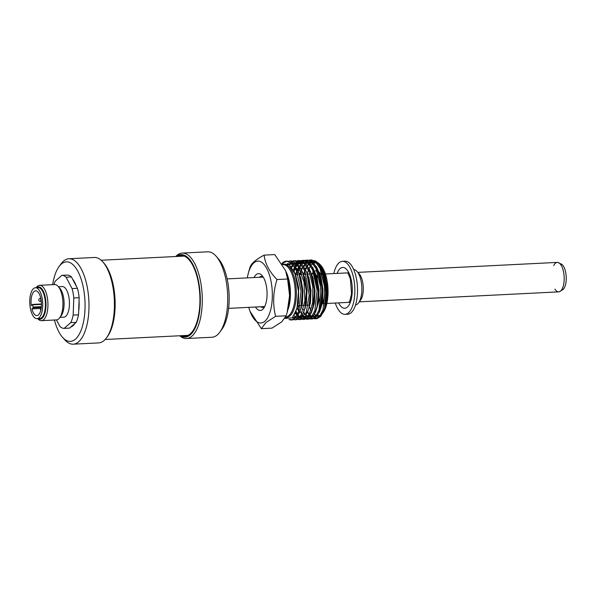 <?xml version="1.0" encoding="UTF-8"?>
<svg xmlns="http://www.w3.org/2000/svg" width="596" height="596" viewBox="0 0 596 596"><rect width="100%" height="100%" fill="white"/><g stroke="black" fill="none" stroke-linecap="round" stroke-linejoin="round"><path stroke-width="0.89" d="M561.343 290.259A13.276 5.528 -92.9 0 0 565.723 272.633A13.276 5.528 -92.9 0 0 560.017 263.745M359.343 301.829L558.735 291.869A14.751 6.146 -92.9 0 0 564.136 276.835A14.751 6.146 -92.9 0 0 557.26 262.404L357.868 272.372M333.805 273.571A26.552 11.056 87.1 0 1 342.402 261.331A26.552 11.056 87.1 0 1 354.426 283.137A26.552 11.056 87.1 0 1 348.414 312.878A26.552 11.056 87.1 0 1 345.047 314.36A26.552 11.056 87.1 0 1 335.28 303.036M357.563 303.997A17.701 7.376 87.1 0 1 355.521 304.966A17.701 7.376 -92.9 0 0 358.598 302.85A17.701 7.376 -92.9 0 0 361.802 286.937A17.701 7.376 -92.9 0 0 357.026 271.426A17.701 7.376 -92.9 0 0 353.756 269.63A17.701 7.376 87.1 0 1 361.601 284.404A17.701 7.376 87.1 0 1 357.563 303.997M342.402 261.331L345.077 261.197A26.552 11.056 87.1 0 1 357.101 283.003A26.552 11.056 87.1 0 1 351.089 312.744A26.552 11.056 87.1 0 1 347.729 314.226L345.047 314.36M554.906 289.105A14.751 6.146 -92.9 0 0 559.413 291.742A14.751 6.146 -92.9 0 0 564.136 276.835A14.751 6.146 -92.9 0 0 557.953 262.464A14.751 6.146 -92.9 0 0 555.398 263.231A14.751 6.146 -92.9 0 0 553.729 265.54M559.413 291.742L563.369 289.179A13.276 5.528 -92.9 0 0 566.2 276.73A13.276 5.528 -92.9 0 0 562.147 264.617L557.953 262.464M358.598 302.85L360.58 300.131A14.751 6.146 -92.9 0 0 363.255 286.87A14.751 6.146 -92.9 0 0 359.276 273.936L357.026 271.426M180.23 335.734A41.295 17.202 -92.9 0 0 200.204 295.013A41.295 17.202 -92.9 0 0 176.274 256.481M181.877 335.652A40.379 16.822 -92.9 0 0 192.508 331.331A40.379 16.822 -92.9 0 0 199.816 295.035A40.379 16.822 -92.9 0 0 188.925 259.64A40.379 16.822 -92.9 0 0 177.921 256.399M179.694 335.764A42.77 17.813 -92.9 0 0 186.496 338.528A42.77 17.813 -92.9 0 0 202.156 294.916A42.77 17.813 -92.9 0 0 182.227 253.084A42.77 17.813 -92.9 0 0 175.731 256.511M186.496 338.528L211.938 337.254A42.77 17.813 -92.9 0 0 219.857 332.099A42.77 17.813 -92.9 0 0 227.597 293.642A42.77 17.813 -92.9 0 0 216.057 256.153A42.77 17.813 -92.9 0 0 207.669 251.817L182.227 253.084M219.857 332.099L221.839 329.372A39.82 16.591 -92.9 0 0 229.05 293.575A39.82 16.591 -92.9 0 0 218.307 258.671L216.057 256.153M303.945 274.324L304.228 273.206L303.93 274.324M307.357 265.555L308.706 263.693M309.391 262.963L309.987 262.434M310.144 262.315L310.896 261.786M311.715 261.361L313.883 260.899M315.873 261.257L319.575 263.961L324.738 273.788L327.353 287.652L326.817 301.71L323.375 312.14L326.437 302.626L327.07 290.006L325.066 277.207L320.804 267.209M322.443 313.489L323.375 312.14M320.67 314.919A26.552 11.056 87.1 0 1 317.541 315.679M316.446 315.433A26.552 11.056 87.1 0 1 314.494 314.353M311.045 310.173A26.552 11.056 87.1 0 1 309.346 306.687M307.275 273.855A26.552 11.056 87.1 0 1 308.505 270.003M309.138 268.543A26.552 11.056 87.1 0 1 310.523 266.114M311.246 265.175A26.552 11.056 87.1 0 1 312.87 263.663M313.772 263.141A26.552 11.056 87.1 0 1 316.156 262.672M317.988 263.149A26.552 11.056 87.1 0 1 320.208 264.721M319.575 263.961L320.827 265.362A26.552 11.056 87.1 0 1 327.986 288.628A26.552 11.056 87.1 0 1 323.181 312.498L322.727 313.116M322.95 312.803A26.552 11.056 87.1 0 1 322.652 313.176M319.94 315.947L317.802 316.416L320.29 315.478M308.996 260.206L311.656 259.908L317.772 262.918L322.92 271.865L326.571 294.804A29.502 12.285 87.1 0 1 321.192 315.224A29.502 12.285 87.1 0 1 319.471 317.132A29.502 12.285 87.1 0 1 315.738 318.778L313.928 318.666M315.507 318.785A29.502 12.285 87.1 0 1 314.107 318.599M313.421 318.376A29.502 12.285 87.1 0 1 311.991 317.608M309.093 314.74A29.502 12.285 87.1 0 1 307.573 312.408L309.22 314.517M326.571 294.804L325.066 307.231L321.192 315.224M282.243 263.968L289.12 264.736L295.132 274.16L298.484 291.325L296.957 308.579L292.241 317.869L284.858 318.376M281.901 263.432A29.502 12.285 87.1 0 1 286.274 261.182A29.502 12.285 87.1 0 1 287.071 261.204L282.079 263.447M287.071 261.204L292.003 263.827L296.339 270.368L301.04 290.937L298.812 311.306L295.437 317.631L291.183 320L288.963 319.583M288.904 261.212L290.252 260.981L298.41 266.628L304.005 282.027L304.899 300.861L300.905 315.396L295.206 319.806L293.843 319.672M292.927 261.011L294.268 260.78L299.93 263.32L304.847 271.016L309.197 295.258L306.24 312.52L299.222 319.605L297.858 319.471M296.942 260.81L298.283 260.579L304.191 263.365L309.235 271.716L312.781 286.616L312.699 302.53L309.13 314.673L303.237 319.404L301.874 319.27M301.211 319.061L299.818 318.309M299.132 317.787L297.702 316.327M296.994 315.411L295.609 313.176M293.314 270.107L294.588 267.127M295.191 265.995L296.413 264.11M297.069 263.305L298.358 262.039M298.991 261.562L300.31 260.839M300.958 260.608L303.334 260.422L308.229 263.179L312.52 269.802L317.124 290.341L314.859 310.583L311.492 316.849L307.253 319.203L305.897 319.069M297.873 309.086L297.262 307.342M296.875 271.567L296.301 273.199M297.441 269.615L298.603 266.926M301.084 263.104L302.373 261.838M303.014 261.361L304.332 260.638M304.981 260.407L306.322 260.176L311.38 262.173L315.932 268.349L321.073 288.978L319.016 309.965L315.604 316.536L311.276 319.002L309.913 318.867M301.479 307.737L301.271 307.096M299.944 274.525L300.831 271.232M301.405 269.548L301.963 268.155M310.337 259.975L315.396 261.972L319.948 268.148L325.088 288.777L323.032 309.764L319.627 316.334L315.291 318.8M313.258 318.458L311.872 317.705M309.048 314.815L307.573 312.408M302.15 271.165L301.583 273.117M303.938 266.658L305.182 264.475L303.938 266.658M307.082 262.136L306.068 263.253M316.178 318.733L320.812 316.416L324.433 309.443L326.25 286.952L320.104 266.01L315.031 260.743L309.659 260.37L311 259.983M298.127 271.366L299.326 268.14M301.777 263.805L303.059 262.337L301.777 263.805M303.692 261.771L305.003 260.877L303.692 261.771M311.931 318.92L310.561 318.592L315.53 317.795L319.657 311.745L322.399 289.164L316.461 266.837L311.231 261.063L305.644 260.571L306.977 260.184M306.322 260.176L307.633 260.109L313.757 263.119L318.905 272.067L322.458 290.125L320.916 307.931L317.363 315.917L312.587 318.935L311.276 319.002M303.394 309.302L304.139 311.06M302.306 260.377L304.645 260.355L310.218 263.857L314.882 272.268L318.443 290.327L316.901 308.132L313.347 316.118L308.572 319.136L307.253 319.203M307.909 319.121L306.538 318.793M303.52 316.618L302.328 315.15M300.205 311.447L303.774 316.878M299.378 309.503L298.075 305.629L299.378 309.503M301.166 264.676L297.568 273.318M298.283 260.579L299.602 260.512L305.51 263.298L310.553 271.657L314.427 290.528L312.878 308.333L309.331 316.32L304.556 319.337L303.237 319.404M297.598 314.278L296.078 311.403L297.598 314.278M294.081 271.657L295.303 268.342L294.081 271.657M299.676 261.972L300.987 261.078L295.899 267.06L297.143 264.877M297.762 264.006L299.043 262.538M304.459 317.519L309.764 318.92L314.502 314.33L317.653 304.705L318.517 292.003L312.93 267.902L307.506 261.435L301.628 260.772L302.962 260.385M294.268 260.78L295.586 260.713L301.703 263.723L306.851 272.67L310.509 295.191L308.862 308.534L305.316 316.521L300.533 319.538L299.222 319.605M299.877 319.523L298.507 319.195M295.489 317.02L294.193 315.403M293.128 265.078L291.809 267.403M300.444 317.72L306.21 318.949L311.194 313.131L314.114 301.68L314.181 287.376L311.306 273.698L306.106 263.946L299.766 260.504L294.014 263.857M297.613 260.974L298.946 260.586M290.252 260.981L291.563 260.914L297.687 263.924L302.835 272.871L306.389 290.93L304.847 308.735L302.224 315.336L296.517 319.739L295.206 319.806M289.351 264.922L291.004 262.94M291.638 262.374L292.949 261.48M293.59 261.175L294.931 260.787M286.274 261.182L287.548 261.115L293.672 264.125L298.812 273.072L302.373 291.131L300.824 308.937L297.277 316.923L292.502 319.94L291.183 320M291.839 319.925L289.917 319.352M311.924 273.929L312.609 272.99A18.439 7.681 87.1 0 1 313.451 272.014M314.479 271.232A18.439 7.681 87.1 0 1 317.102 270.897M318.815 271.843A18.439 7.681 87.1 0 1 324.507 287.294A18.439 7.681 87.1 0 1 321.602 304.891M311.395 273.951L313.489 273.847A15.489 6.452 87.1 0 1 314.122 273.892M315.701 274.644A15.489 6.452 87.1 0 1 320.633 287.89A15.489 6.452 87.1 0 1 317.959 302.842M264.669 306.612A15.489 6.452 87.1 0 1 262.806 307.394A15.489 6.452 87.1 0 1 260.802 306.754M259.334 277.289A15.489 6.452 87.1 0 1 261.264 276.455A15.489 6.452 87.1 0 1 263.186 277.043M254.015 277.557A18.439 7.681 87.1 0 1 262.054 275.516A18.439 7.681 87.1 0 1 267.023 291.675A18.439 7.681 87.1 0 1 263.685 308.251A18.439 7.681 87.1 0 1 262.613 309.443A18.439 7.681 87.1 0 1 255.49 307.022M285.596 270.636L286.05 271.858A30.97 12.903 87.1 0 1 287.928 309.503L287.116 312.587L289.574 295.631L287.6 279.01L285.596 270.636L274.756 254.581L264.155 255.118C264.974 263.432 269.258 271.567 276.998 279.539C273.08 291.973 272.61 304.228 275.605 316.312L265.853 322.622L261.368 328.664L250.067 311.395A30.97 12.903 87.1 0 1 248.763 307.357M247.288 277.892A30.97 12.903 87.1 0 1 248.189 273.743A30.97 12.903 87.1 0 1 268.982 273.661A30.97 12.903 87.1 0 1 264.825 321.266A30.97 12.903 87.1 0 1 250.067 311.395M261.368 328.664L271.97 328.135L281.722 321.825L286.207 315.783L287.116 312.587M248.189 273.743L249.918 267.462C251.207 263.521 255.952 259.402 264.155 255.118M276.998 279.539L287.6 279.01M275.605 316.312L286.207 315.783M72.548 279.055A25.665 10.691 87.1 0 1 76.295 286.184M79.052 300.898A25.665 10.691 87.1 0 1 78.642 311.634M74.887 323.442A25.665 10.691 87.1 0 1 70.73 327.048M52.657 284.665A39.82 16.591 87.1 0 1 59.026 266.628A39.82 16.591 87.1 0 1 61.358 264.043A39.82 16.591 87.1 0 1 85.057 303.96A39.82 16.591 87.1 0 1 62.558 337.329A39.82 16.591 87.1 0 1 54.43 320.015M59.026 266.628L61.016 263.901A42.77 17.813 87.1 0 1 63.511 261.13A42.77 17.813 87.1 0 1 68.927 258.746L94.369 257.472A42.77 17.813 87.1 0 1 102.765 261.815L103.883 263.074A41.295 17.202 87.1 0 1 115.028 299.267A41.295 17.202 87.1 0 1 107.548 336.397L106.557 337.761A42.77 17.813 87.1 0 1 98.638 342.916L73.196 344.183A42.77 17.813 87.1 0 1 64.808 339.847L62.558 337.329M68.927 258.746A42.77 17.813 87.1 0 1 88.856 300.578A42.77 17.813 87.1 0 1 73.196 344.183M102.765 261.815A42.77 17.813 87.1 0 1 114.298 299.304A42.77 17.813 87.1 0 1 106.557 337.761M61.917 275.345L67.273 275.076A26.552 11.056 -92.9 0 1 71.431 276.931L77.413 288.308A26.552 11.056 -92.9 0 1 79.171 297.702L78.523 314.83L73.166 315.098L73.815 297.97A26.552 11.056 -92.9 0 0 72.056 288.576L66.074 277.2A26.552 11.056 -92.9 0 0 61.917 275.345L55.286 281.096A26.552 11.056 -92.9 0 0 53.908 284.605M56.493 319.91L59.98 326.534A26.552 11.056 -92.9 0 0 64.137 328.389L69.494 328.12L76.124 322.369A26.552 11.056 -92.9 0 0 78.523 314.83M76.124 322.369L70.768 322.637A26.552 11.056 -92.9 0 0 73.166 315.098M79.171 297.702L73.815 297.97M77.413 288.308L72.056 288.576M71.431 276.931L66.074 277.2M64.137 328.389L70.768 322.637M59.98 317.377L63.794 317.184A15.34 6.392 -92.9 0 0 68.853 296.815A15.34 6.392 -92.9 0 0 62.26 286.549L58.453 286.736M37.801 318.718L37.943 318.875A17.701 7.376 -92.9 0 0 41.415 320.67L56.411 319.918A17.701 7.376 -92.9 0 0 59.689 317.787L61.276 315.604A15.34 6.392 -92.9 0 0 63.496 297.076A15.34 6.392 -92.9 0 0 59.913 288.375L58.117 286.363A17.701 7.376 -92.9 0 0 54.646 284.568L39.641 285.313A17.701 7.376 -92.9 0 0 36.371 287.451L36.244 287.615M59.689 317.787A17.701 7.376 -92.9 0 0 62.252 296.406A17.701 7.376 -92.9 0 0 58.117 286.363M41.415 320.67A17.701 7.376 -92.9 0 0 47.255 297.158A17.701 7.376 -92.9 0 0 39.641 285.313M39.865 319.262A16.226 6.757 -92.9 0 0 39.999 319.262A16.226 6.757 -92.9 0 0 45.356 297.709A16.226 6.757 -92.9 0 0 38.382 286.855A16.226 6.757 -92.9 0 0 38.248 286.862M37.682 318.637A16.226 6.757 -92.9 0 0 39.731 319.277A16.226 6.757 -92.9 0 0 45.087 297.724A16.226 6.757 -92.9 0 0 38.114 286.87A16.226 6.757 -92.9 0 0 36.14 287.704M33.19 307.789L32.638 304.422L31.268 305.577A12.389 5.163 -92.9 0 1 35.626 290.833A12.389 5.163 -92.9 0 1 41.4 302.947A12.389 5.163 -92.9 0 1 36.863 315.582A12.389 5.163 -92.9 0 1 31.893 308.914L33.19 307.789L41.28 307.387M31.893 308.914L40.595 308.482M37.019 318.674L39.694 318.54A15.489 6.452 -92.9 0 0 44.804 297.97A15.489 6.452 -92.9 0 0 38.151 287.607L35.469 287.741A15.489 6.452 -92.9 0 0 29.8 303.528A15.489 6.452 -92.9 0 0 37.019 318.674A15.489 6.452 -92.9 0 0 42.13 298.104A15.489 6.452 -92.9 0 0 35.469 287.741M309.019 260.675L307.707 261.57M306.351 314.949L307.789 316.677M308.482 317.318L309.883 318.279M298.313 315.351L299.751 317.079M337.105 273.408A20.435 8.515 87.1 0 1 350.493 276.984A20.435 8.515 87.1 0 1 347.334 307.119A20.435 8.515 87.1 0 1 338.573 302.865M282.504 264.386A26.686 11.115 87.1 0 1 295.735 284.426A26.686 11.115 87.1 0 1 289.902 315.932A26.686 11.115 87.1 0 1 285.484 317.355M316.23 262.747L312.736 262.143M311.134 262.65L309.853 263.439M309.071 264.117L307.573 265.876M306.888 266.926L305.539 269.578M304.906 271.173L303.967 274.182M307.707 312.095L309.346 314.271M310.173 315.075L311.991 316.238M313.012 316.543L316.044 315.992M319.56 311.984L322.488 302.403L323.039 289.887L321.006 277.267L316.789 267.41M312.215 262.948L308.713 262.337M307.648 262.62L305.83 263.641M305.048 264.319L303.558 266.077L305.063 264.333M301.524 269.787L302.872 267.135L301.524 269.779M300.317 272.998L299.915 274.525M301.256 307.178L301.472 307.767M303.684 312.297L305.331 314.472L303.684 312.289M306.158 315.277L307.774 316.349M308.996 316.744L312.028 316.193M315.537 312.185L318.473 302.604L319.016 290.088L316.99 277.468L312.766 267.611M308.192 263.149L304.698 262.538M303.625 262.821L301.814 263.842M298.857 267.328L297.501 269.981M297.248 307.417L298.879 311.119M302.135 315.478L303.96 316.64M304.973 316.945L308.013 316.394M311.522 312.386L314.457 302.805L315.001 290.282L312.967 277.669L308.75 267.813M304.176 263.35L300.682 262.739M299.609 263.022L297.799 264.043M295.527 266.486L297.024 264.736L295.519 266.479M294.834 267.53L293.426 270.323L294.841 267.537M295.601 312.617L297.292 314.874L295.601 312.617M298.119 315.679L299.937 316.841M300.958 317.147L303.99 316.595M307.506 312.587L310.434 303.006L310.985 290.483L308.952 277.87L304.735 268.014M300.16 263.551L296.666 262.94M295.594 263.223L293.783 264.244M293.001 264.922L291.302 266.978M303.491 312.788L306.418 303.208L306.97 290.684L304.936 278.071L300.712 268.215M296.137 263.752L292.643 263.141L296.584 264.222M291.578 263.425L289.269 264.855M292.629 317.482L293.739 317.616M299.468 312.982L302.403 303.409L302.947 290.885L300.92 278.272L296.696 268.416M292.122 263.954L287.406 263.685M294.908 314.122L298.477 303.006L298.678 287.965L295.325 273.78L289.373 264.944M317.802 316.416L320.357 315.388M325.066 307.231L326.72 289.909L323.174 272.558M316.67 263.216L312.706 262.113M310.881 262.62L309.719 263.298M308.929 263.946L307.417 265.637M306.724 266.658L305.361 269.221M304.727 270.748L303.587 274.346M305.137 307.558L305.346 308.087M310.047 315.277L311.902 316.357M312.96 316.603L316.334 315.589M321.095 307.216L322.704 290.11L318.905 272.067M312.654 263.417L308.691 262.315M307.566 262.545L305.703 263.499M300.712 270.949L299.572 274.54M301.122 307.76L301.33 308.288M303.55 312.632L305.197 314.718M316.901 308.132L318.689 290.312L315.135 272.961M308.639 263.618L304.675 262.516M303.543 262.747L301.688 263.7M300.891 264.348L299.378 266.04M298.685 267.06L297.329 269.623M296.696 271.15L295.556 274.741M297.113 307.983L298.738 311.522M302.016 315.679L303.871 316.752M304.921 317.005L308.303 315.992M313.064 307.618L314.673 290.513L310.866 272.469M304.623 263.819L300.652 262.717M299.527 262.948L297.665 263.901M296.875 264.55L295.363 266.241M295.46 312.952L297.166 315.12M297.993 315.88L299.848 316.953M300.905 317.206L304.288 316.193M308.862 308.534L310.65 290.714L307.104 273.363M300.6 264.021L296.637 262.918M295.512 263.149L294.886 263.387M294.811 263.425L293.649 264.103M292.852 264.751L291.124 266.755M305.025 308.02L306.635 290.915L302.835 272.871M291.496 263.35L289.097 264.721M292.554 317.564L296.249 316.595M301.01 308.221L302.619 291.116L299.065 273.765M292.569 264.423L287.272 263.618M296.957 308.579L298.596 291.317L295.132 274.16M282.646 264.609L282.936 264.594A26.254 10.937 87.1 0 1 294.826 286.155A26.254 10.937 87.1 0 1 288.881 315.575A26.254 10.937 87.1 0 1 285.655 317.027M285.879 271.396A26.254 10.937 87.1 0 1 287.808 309.972M41.347 306.642L33.309 307.037M32.638 304.422L41.429 303.982L32.72 304.444M41.437 304.385L32.899 304.817M40.804 298.38L40.155 298.41A1.475 0.611 87.1 0 1 40.789 299.401A1.475 0.611 87.1 0 1 40.304 301.36L41.273 301.308M348.876 272.819L325.386 273.989M324.805 274.018L323.688 274.078M322.369 274.145L320.804 274.22M263.223 277.095L227.136 278.898M350.344 302.284L326.861 303.453M326.489 303.476L325.856 303.506M324.515 303.573L322.28 303.684M264.691 306.56L228.611 308.363M348.824 302.381L350.031 300.324L351.536 293.686L350.441 279.263C347.513 270.919 347.252 273.452 347.349 272.864M323.427 273.214L322.92 271.865M321.281 306.545L320.916 307.931M315.388 273.616L314.882 272.268M313.25 306.947L312.878 308.333M307.357 274.018L306.851 272.67M305.212 307.35L304.847 308.735M301.196 307.551L300.824 308.937M299.319 274.421L298.812 273.072M318.614 316.193L320.41 315.314M305.852 263.663L307.7 262.672M308.81 262.426L312.721 263.492M297.814 264.065L299.661 263.074M300.779 262.829L304.683 263.894M304.34 316.118L301.01 317.079M299.967 316.804L298.127 315.664M289.284 264.87L291.63 263.469M292.74 263.223L296.652 264.296M297.62 305.651L300.28 305.517M301.591 305.457L304.295 305.316M305.711 305.249L308.318 305.122M295.348 274.756L298.03 274.622M299.341 274.555L302.045 274.421M303.357 274.354L306.061 274.22M307.38 274.153L310.084 274.018M183.985 256.101L101.178 260.236M187.949 335.354L105.134 339.489M71.527 326.355L72.168 326.37M40.155 298.41A1.475 1.475 0 0 0 38.755 299.959A1.475 1.475 0 0 0 40.304 301.36M41.236 307.774A1.475 1.475 0 0 0 40.833 310.032"/></g></svg>
